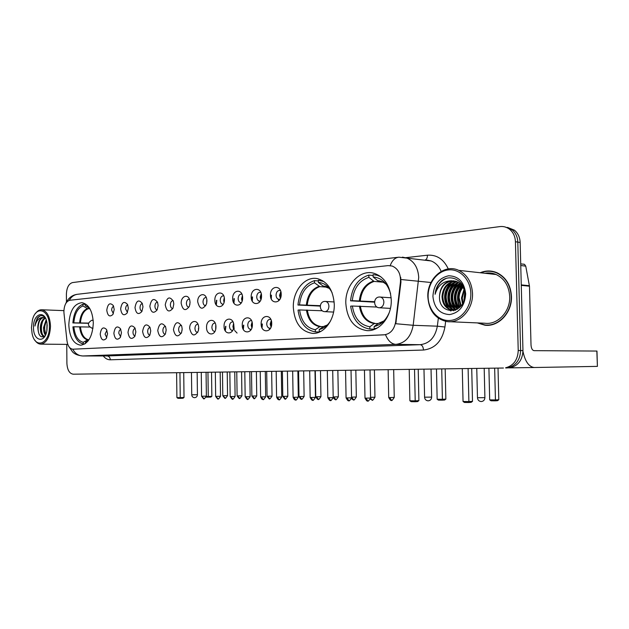 <?xml version="1.0" encoding="UTF-8"?>
<svg xmlns="http://www.w3.org/2000/svg" width="629" height="629" viewBox="0 0 629 629"><rect width="100%" height="100%" fill="white"/><g stroke="black" fill="none" stroke-linecap="round" stroke-linejoin="round"><path stroke-width="0.94" d="M293.318 307.455C294.537 322.984 301 331.64 312.707 333.409C324.045 334.117 334.825 319.894 334.274 304.279C333.244 290.244 327.685 281.713 317.598 278.702C305.112 275.699 292.674 290.857 293.318 307.455M345.816 303.382C347.137 319.516 354.19 328.597 366.982 330.626C379.672 331.617 391.914 316.497 391.254 299.86C390.247 285.881 384.539 277.035 374.121 273.324C359.906 268.905 345.022 285.244 345.816 303.382M68.813 324.863C69.544 337.254 73.514 344.039 80.732 345.211C88.375 343.796 92.565 336.381 93.304 322.96C92.573 310.915 88.783 304.145 81.935 302.667C73.939 303.728 69.567 311.127 68.813 324.863M107.551 333.684L106.34 338.426C103.164 341.39 101.12 339.967 100.208 334.148C101.135 327.953 103.235 326.396 106.505 329.486L107.551 333.684M106.922 330.335L105.059 334.117L106.773 337.616M121.46 332.804L120.328 337.443C117.025 340.706 114.871 339.322 113.873 333.284C114.895 326.844 117.104 325.335 120.493 328.747L121.46 332.804M120.799 329.384C119.541 329.848 118.873 331.145 118.787 333.26L120.65 336.837M135.848 331.9L134.818 336.381C131.382 340.006 129.11 338.677 127.994 332.395C129.142 325.68 131.469 324.226 134.983 328.024L135.848 331.9M135.164 328.401C133.804 328.818 133.081 330.139 132.978 332.364C133.096 334.4 133.765 335.619 134.999 336.028M150.748 330.956L149.828 335.233C146.274 339.283 143.868 338.025 142.618 331.475C143.907 324.454 146.368 323.078 150.001 327.339L150.748 330.956M150.032 327.394C148.57 327.748 147.784 329.101 147.666 331.444C147.799 333.582 148.523 334.832 149.851 335.178M166.174 329.981L165.403 333.96C161.724 338.536 159.176 337.388 157.753 330.516C159.223 323.149 161.834 321.883 165.576 326.71L166.174 329.981M165.427 326.365C163.862 326.648 163.005 328.024 162.872 330.492C163.021 332.741 163.815 334.015 165.246 334.298M182.166 328.975L181.577 332.521C177.803 337.765 175.09 336.767 173.431 329.525C175.153 321.749 177.921 320.633 181.734 326.199L182.166 328.975M181.396 325.295L181.364 325.295C179.69 325.523 178.778 326.923 178.62 329.502C178.793 331.845 179.635 333.134 181.152 333.378L181.199 333.378M198.748 327.929L198.379 330.775C194.581 336.963 191.68 336.208 189.691 328.503C189.345 320.971 197.144 318.589 198.52 325.916L198.748 327.929M197.954 324.202L197.805 324.194C196.059 324.415 195.108 325.846 194.951 328.48C195.124 330.854 195.996 332.175 197.569 332.427L197.742 332.419M215.951 326.844L215.896 328.11C215.22 336.366 206.398 335.619 206.556 327.434C206.186 318.73 215.739 317.661 215.944 326.49L215.951 326.844M215.149 323.078L214.859 323.047C213.042 323.267 212.052 324.721 211.894 327.41C212.067 329.832 212.972 331.168 214.607 331.428L214.914 331.412M233.823 325.712C234.161 334.942 223.924 335.461 224.066 326.333C223.672 317.236 233.902 316.466 233.823 325.712M233.005 321.922L232.573 321.859C230.678 322.072 229.648 323.558 229.475 326.309C229.664 328.763 230.599 330.131 232.282 330.398L232.761 330.359M252.394 324.54C252.756 333.952 242.11 334.494 242.251 325.185C241.843 315.915 252.473 315.113 252.394 324.54M251.569 320.743L250.971 320.617C248.998 320.829 247.92 322.347 247.74 325.162C247.928 327.662 248.903 329.046 250.649 329.329L251.309 329.25M271.712 323.322C272.082 332.914 261.011 333.48 261.153 323.99C260.728 314.539 271.783 313.706 271.712 323.322M270.887 319.524L270.1 319.335C268.04 319.54 266.916 321.089 266.727 323.974C266.924 326.506 267.93 327.921 269.739 328.22L270.604 328.079M114.226 309.507L112.921 314.437C109.705 317.362 107.661 315.947 106.773 310.191C107.803 303.736 109.989 302.203 113.322 305.592L114.226 309.507M113.645 306.299C112.402 306.787 111.734 308.084 111.647 310.191L113.362 313.651M128.355 308.21L127.129 313.038C123.787 316.261 121.625 314.893 120.642 308.918C121.79 302.195 124.094 300.717 127.545 304.475L128.355 308.21M127.75 304.931C126.405 305.372 125.69 306.7 125.588 308.925L127.451 312.464M142.972 306.866L141.855 311.544C138.372 315.129 136.084 313.816 134.999 307.605C136.281 300.583 138.71 299.168 142.272 303.367L142.972 306.866M142.343 303.532C140.904 303.909 140.125 305.269 140.008 307.605C140.118 309.625 140.794 310.836 142.02 311.221M158.115 305.482L157.116 309.94C153.5 313.965 151.078 312.731 149.851 306.237C151.314 298.885 153.877 297.572 157.541 302.29L158.115 305.482M157.462 302.085C155.906 302.4 155.064 303.783 154.931 306.244C155.056 308.367 155.788 309.602 157.116 309.94M173.801 304.035L172.959 308.186C169.217 312.762 166.646 311.638 165.238 304.821C166.921 297.092 169.633 295.905 173.376 301.283L173.801 304.035M173.124 300.599C171.45 300.827 170.538 302.242 170.38 304.837C170.53 307.046 171.308 308.304 172.731 308.595L172.731 308.595M190.06 302.541L189.423 306.213C185.586 311.52 182.835 310.569 181.176 303.359C180.845 296.007 188.362 293.342 189.801 300.403L190.06 302.541M189.36 299.066L189.345 299.058C187.56 299.215 186.577 300.654 186.396 303.375C186.546 305.615 187.356 306.897 188.818 307.196L188.818 307.196M206.925 300.992L206.571 303.831C202.711 310.231 199.755 309.562 197.71 301.841C197.349 293.727 206.045 291.738 206.847 299.852L206.925 300.992M206.218 297.486L206.076 297.462C204.213 297.611 203.191 299.074 203.002 301.857C203.159 304.129 203.993 305.427 205.502 305.749L205.793 305.749M224.435 299.388C224.765 308.501 214.733 309.303 214.866 300.269C214.489 291.282 224.506 290.244 224.435 299.388M223.712 295.858L223.444 295.803C221.502 295.937 220.433 297.431 220.236 300.285C220.394 302.588 221.251 303.909 222.808 304.239L223.264 304.232M242.621 297.721C242.967 307.007 232.541 307.833 232.683 298.633C232.29 289.474 242.692 288.397 242.621 297.721M241.898 294.175L241.489 294.081C239.46 294.199 238.336 295.724 238.132 298.649C238.289 300.984 239.177 302.321 240.781 302.675L241.418 302.643M261.53 295.984C261.892 305.45 251.057 306.315 251.199 296.927C250.782 287.602 261.601 286.478 261.53 295.984M260.807 292.446L260.249 292.296C258.118 292.391 256.939 293.947 256.718 296.951C256.891 299.31 257.796 300.678 259.447 301.055L260.296 300.976M281.202 294.175C281.588 303.838 270.305 304.735 270.446 295.158C270.006 285.645 281.273 284.481 281.202 294.175M280.495 290.669L279.756 290.433C277.523 290.512 276.288 292.092 276.052 295.19C276.225 297.572 277.161 298.964 278.859 299.357L279.944 299.239M268.937 328.039L269.731 329.352M250.028 329.219L250.641 330.272M231.826 330.335L232.274 331.145M278.104 299.137L278.938 300.591M258.865 300.906L259.518 302.085M240.349 302.588L240.836 303.508M222.517 304.192L222.863 304.868M182.103 330.249L182.056 329.588M198.575 329.95L198.394 328.566M215.676 329.384L215.786 325.146M233.43 328.692L232.927 326.412L233.579 323.628M251.883 327.906L251.191 325.272L252.064 322.111M271.075 327.049L270.179 324.084L271.288 320.586M189.911 304.42L189.832 303.54M206.65 303.5L206.839 299.813M224.034 302.376L223.688 300.473L224.278 297.776M242.094 301.134L241.583 298.846L242.401 295.756M260.862 299.781L260.17 297.163L261.232 293.712M280.392 298.335L279.504 295.41L280.825 291.62M64.001 313.328L63.899 311.497C64.205 305.049 66.187 301.307 69.835 300.261L388.14 265.611L392.197 266.043C398.165 268.654 400.917 274 400.453 282.091L395.688 321.781C394.249 329.62 390.373 333.968 384.075 334.832L72.885 349.197C69.725 348.836 67.743 345.989 66.949 340.659L64.001 313.328M477.34 322.913L484.943 325.217C498.553 327.064 512.25 312.574 511.471 296.393C510.724 285.11 505.928 277.24 497.083 272.782C491.493 270.391 485.863 270.384 480.202 272.742M485.03 324.941L487.365 325.319L484.943 325.217M505.936 367.981L510.347 367.737C518.32 365.598 522.518 359.874 522.958 350.565L520.159 242.479L517.801 242.102C517.557 236.85 515.638 232.73 512.03 229.734L505.071 226.959L512.03 229.734C515.638 232.73 517.557 236.85 517.801 242.102L520.6 350.55L517.801 242.102L515.426 241.717C515.182 236.457 513.256 232.313 509.647 229.31C506.746 227.077 503.499 226.173 499.89 226.597L72.508 282.586C68.742 283.742 66.698 287.634 66.391 294.27L66.446 301.991M505.842 367.981L507.973 367.776C515.945 365.63 520.159 359.89 520.6 350.55C520.159 359.89 515.945 365.63 507.973 367.776L505.574 367.816C513.563 365.669 517.777 359.906 518.225 350.534L515.426 241.717M400.681 277.24L400.948 282.138L395.798 323.723L413.174 325.287C411.012 336.822 405.257 343.182 395.908 344.37C391.537 344.079 388.077 340.863 385.53 334.722L73.074 349.197M66.76 344.377L66.902 363.334C67.311 369.954 69.418 373.571 73.208 374.192L503.444 368.02M492.208 271.28L489.826 271.288M520.159 242.479C519.916 237.251 517.997 233.139 514.396 230.151L507.454 227.383M49.392 326.231C49.667 309.46 36.002 304.845 32.425 319.941L31.45 327.623L32.095 333.535C35.106 349.708 49.911 343.945 49.392 326.231M34.807 340.069C36.521 342.734 38.534 344.094 40.838 344.142C46.695 343.009 49.919 337.034 50.493 326.215C49.927 316.379 46.986 310.899 41.663 309.775C39.36 309.704 37.284 310.97 35.444 313.557M46.931 330.429L47.199 324.8M45.422 335.226C44.085 333.386 43.464 330.823 43.558 327.536L46.153 319.744M45.752 334.518L44.376 327.552L46.42 320.538M44.289 336.546C41.64 335.8 40.303 332.772 40.28 327.457C40.673 322.669 42.237 319.493 44.95 317.92M44.486 336.397C42.206 335.202 41.082 332.23 41.097 327.473C41.459 322.999 42.874 319.902 45.359 318.164M45.335 317.912C42.599 314.767 39.871 314.901 37.142 318.305L34.925 326.066C36.411 320.381 39.077 317.519 42.929 317.48C39.776 318.337 38.07 321.647 37.803 327.402C38.345 321.678 40.319 318.376 43.723 317.511M42.929 317.48L43.346 317.472M33.494 327.465C33.18 340.745 44.486 344.055 46.821 331.027L47.01 323.172C45.194 309.279 33.007 313.47 33.494 327.465M37.803 327.402C38.377 335.729 40.806 338.544 45.107 335.831M34.925 326.066C35.649 320.743 37.504 317.299 40.476 315.742M39.242 334.714C37.646 330.311 37.756 325.68 39.556 320.829M43.715 336.861L43.244 336.185M42.308 334.172C40.956 329.903 41.129 325.515 42.811 320.994M44.352 318.25L44.706 317.802M45.555 334.164C44.234 329.958 44.4 325.625 46.051 321.167M43.401 336.979L42.513 335.603M84.766 344.008L83.24 343.992C77.391 342.53 73.947 336.822 72.909 326.86L73.86 326.789C74.835 335.768 77.957 340.934 83.232 342.302L87.612 339.888L88.988 339.723M89.428 327.033L73.86 326.789M88.398 323.298L72.878 322.921C73.758 312.825 77.108 306.598 82.918 304.255L85.237 304.357M88.956 307.251L85.245 305.71L85.23 304.019M85.552 343.473L85.544 342.176L88.052 341.02M83.232 342.302L83.24 343.992M85.245 305.71L89.664 308.359M88.351 340.627L85.544 342.176M82.918 304.255L82.934 305.938C77.697 308.108 74.662 313.737 73.829 322.842L72.878 322.921M89.978 308.878L87.352 308.58L82.934 305.938M73.829 322.842L88.453 323.094M211.533 372.203L211.847 396.349L210.849 397.08L206.163 397.158M207.947 372.258L208.27 396.49L211.847 396.349M206.359 396.467L208.27 396.49L208.333 397.182M176.607 372.706L176.906 397.591L180.24 397.638L179.941 372.659M176.906 397.591L177.952 398.314L180.334 398.346L180.24 397.638L184.022 397.481L183.723 372.604M180.334 398.346L182.992 398.236L184.022 397.481M324.478 326.239L324.926 326.097M319.595 332.01L315.373 331.9C305.608 330.131 299.829 322.858 298.036 310.073L299.608 309.955C301.299 321.474 306.535 328.063 315.333 329.714L319.791 326.671L323.518 326.553M322.315 310.773L299.608 309.955M320.224 306.095L297.949 305.01C299.31 292.005 304.821 283.876 314.476 280.628L318.345 280.943M323.99 281.58L318.329 280.235L318.368 282.413L322.936 285.951L325.303 286.376M320.208 331.719L319.233 331.695L321.222 331.184M332.151 292.839C328.833 286.352 324.242 282.877 318.368 282.413M319.233 331.695L319.202 329.51C323.723 328.519 327.52 325.649 330.571 320.9M315.333 329.714L315.373 331.9M326.058 325.641L323.66 326.451L319.202 329.51M314.476 280.628L314.508 282.798C305.812 285.786 300.819 293.153 299.522 304.884L297.949 305.01M327.347 287.194L319.807 286.62L314.508 282.798M299.522 304.884L320.271 305.686M445.175 368.861L445.859 399.101L444.617 400.02L442.195 400.162L438.437 400.115L437.155 399.234L436.471 368.979M441.723 368.909L442.407 399.297L445.859 399.101M437.155 399.234L442.407 399.297L442.195 400.162M409.22 369.372L409.888 400.775L415.203 400.846L414.527 369.294M409.888 400.775L411.217 401.679L415.014 401.734L415.203 400.846L418.898 400.634L418.222 369.247M415.014 401.734L417.609 401.585L418.898 400.634M379.405 323.109L380.27 322.826M374.821 329.211L369.883 329.061C359.057 327.222 352.649 319.587 350.652 306.15L352.389 306.024C354.269 318.132 360.087 325.044 369.836 326.766L374.239 323.573L378.328 323.471M377.054 307.062L352.389 306.024M374.522 302.172L350.55 300.819C352.036 287.138 358.121 278.561 368.822 275.085L373.107 275.486M380.797 276.713L377.062 275.227L373.091 274.645L373.139 276.941L377.667 280.691L378.957 281.061M375.576 328.881L374.169 328.833L377.369 327.945M390.617 293.798C387.606 283.42 381.779 277.798 373.139 276.941M374.169 328.833L374.121 326.53C380.954 324.965 386.041 320.216 389.375 312.275M369.836 326.766L369.883 329.061M381.551 322.307L378.524 323.33L374.121 326.53M368.822 275.085L368.861 277.365C359.23 280.565 353.702 288.334 352.287 300.686L350.55 300.819M383.006 282.193L374.113 281.415L368.861 277.365M352.287 300.686L374.562 301.7M498.019 368.099L498.805 399.729L497.508 400.689L495.141 400.838L491.037 400.783L489.692 399.863L488.914 368.232M494.653 368.146L495.44 399.934L498.805 399.729M489.692 399.863L495.44 399.934L495.141 400.838M462.284 368.61L463.054 401.499L468.888 401.577L468.102 368.531M463.054 401.499L464.454 402.45L468.613 402.513L468.888 401.577L472.497 401.357L471.719 368.476M468.613 402.513L471.152 402.348L472.497 401.357M216.313 305.096L216.801 300.269M216.085 304.766L216.486 300.269M233.949 303.209L234.326 298.633M233.721 302.824L233.996 298.633M252.268 301.189L252.528 296.935M252.032 300.733L252.182 296.935M242.574 296.904L242.401 300.009M271.303 299.003L271.437 295.166M271.06 298.429L271.075 295.166M261.349 294.246L261.051 299.262M280.872 291.777L280.455 298.193M225.292 330.893L225.897 326.325M225.08 330.516L225.575 326.325M243.305 329.454L243.785 325.177M243.085 329.014L243.454 325.177M233.807 325.24L234.192 329.454M234.601 330.461L237.07 333.071M262.026 327.89L262.372 323.99M261.798 327.363L262.026 323.99M252.229 322.858L252.095 327.174M271.374 320.884L271.178 326.758M522.966 351.414C525.113 361.431 528.855 366.801 534.21 367.517L597.408 366.377L596.842 351.061L534.013 350.652C532.283 350.29 531.285 348.403 531.018 344.999L529.476 286.195L521.276 285.369M523.218 264.078L524.523 264.353L525.75 266.146L529.476 286.195M470.83 293.484C470.578 279.646 459.893 268.622 448.493 269.904C437.092 270.989 427.736 283.561 428.113 296.802C428.318 310.05 438.216 321.183 449.656 320.491C461.104 319.996 471.247 307.306 470.83 293.484M472.521 293.46C471.805 282.327 467.205 274.629 458.714 270.352C444.247 263.331 426.855 278.851 427.83 296.927C428.986 310.883 435.433 319.107 447.188 321.608C460.121 323.565 473.252 309.342 472.521 293.46M449.829 321.718L484.865 323.235C497.563 325.122 510.426 311.622 509.702 296.526C508.995 285.951 504.474 278.616 496.147 274.519C492.515 272.978 488.78 272.561 484.935 273.269M494.52 271.83L492.153 271.555M477.993 322.944L484.928 324.934C498.412 326.789 511.982 312.432 511.22 296.416C510.481 285.228 505.724 277.436 496.949 273.025C491.603 270.745 486.201 270.674 480.753 272.805M462.48 303.721L461.482 297.989L464.021 289.356M462.952 302.832L462.276 298.044L464.336 290.228M460.727 306.26L458.305 297.745C458.392 293.554 459.854 289.875 462.692 286.714M461.151 305.733L459.099 297.808C459.17 293.892 460.483 290.386 463.03 287.28M459.068 307.935C456.426 305.159 455.105 301.684 455.097 297.509C455.31 292.241 457.362 288.019 461.269 284.835M459.477 307.573C457.086 304.821 455.899 301.488 455.899 297.564C456.072 292.564 457.983 288.459 461.631 285.252M457.519 309.091C453.847 306.449 451.96 302.502 451.866 297.265C452.22 290.999 454.861 286.384 459.791 283.42M457.896 308.839C454.484 306.134 452.746 302.297 452.676 297.32C452.998 291.298 455.49 286.769 460.169 283.734M455.868 309.759C451.245 307.471 448.823 303.217 448.611 297.014C449.098 289.835 452.322 284.945 458.274 282.342M456.284 309.625C451.897 307.235 449.609 303.052 449.428 297.077C449.884 290.126 452.959 285.291 458.659 282.586M455.129 310.27L454.61 310.191M454.201 310.105C448.619 308.328 445.662 303.878 445.324 296.77C445.969 288.695 449.766 283.624 456.717 281.564M454.618 310.042C449.279 308.124 446.448 303.721 446.142 296.833C446.747 288.978 450.403 283.946 457.11 281.729M457.314 309.216L451.323 310.003C445.489 308.383 442.384 303.893 442.006 296.518C442.832 287.547 447.203 282.382 455.113 281.037M455.703 310.05L452.157 310.05C446.315 308.438 443.209 303.949 442.84 296.581C443.618 287.838 447.84 282.688 455.514 281.139M464.697 296.904L464.768 296.298M439.498 296.33C438.492 316.363 465.885 314.358 464.847 294.207C465.059 279.905 448.996 272.569 440.198 282.217C437.226 285.542 435.527 289.56 435.103 294.278C437.745 285.527 443.186 281.014 451.433 280.738C443.988 282.295 440.009 287.492 439.498 296.33C440.497 286.667 445.293 281.493 453.886 280.801M451.433 280.738L456.167 281.352C460.114 282.814 462.881 285.92 464.469 290.661M432.917 296.424C434.144 307.888 439.679 313.942 449.523 314.594C459.461 312.755 464.855 305.851 465.696 293.885C464.288 282.099 458.604 276.06 448.634 275.777C438.869 277.947 433.633 284.827 432.917 296.424M487.365 325.036L489.739 325.138M435.103 294.278C436.267 286.682 439.883 281.446 445.945 278.561M451.017 310.938L449.381 309.413M448.791 308.737C442.95 299.435 443.917 290.567 451.693 282.138M453.745 310.679L452.628 309.586M452.031 308.894C446.244 299.663 447.195 290.857 454.909 282.484M455.247 309.051C449.499 299.884 450.45 291.148 458.093 282.822M458.061 308.729C452.959 300.23 453.745 291.974 460.404 283.954M460.043 307.015C456.615 299.829 457.314 292.784 462.118 285.881M464.21 299.435L464.831 293.657M450.608 310.915L448.721 309.106M447.966 308.171C442.714 299.31 443.618 290.802 450.679 282.641M453.446 310.742L451.96 309.271M451.205 308.32C446.008 299.538 446.904 291.093 453.886 282.995M455.553 309.845L455.184 309.437M454.413 308.469C449.279 299.758 450.167 291.384 457.071 283.349M457.59 308.611C452.526 300.009 453.391 291.722 460.184 283.75M459.791 307.267C456.159 299.891 456.866 292.674 461.914 285.613M463.895 300.513L464.752 292.548M395.688 321.781L396.184 321.796M400.453 282.091L400.948 282.138M405.744 257.678L427.445 255.201C427.406 257.827 426.643 259.447 425.173 260.06M427.445 255.201C436.77 254.603 443.712 259.179 448.265 268.913M441.149 271.398C438.995 266.216 435.638 262.733 431.093 260.949L427.028 260.068M402.434 257.143L406.9 258.063C414.149 261.287 418.088 267.75 418.717 277.452L413.174 325.287L437.344 326.184L438.334 318.219M390.2 265.611C392.182 260.39 395.083 257.583 398.904 257.19L431.093 260.949M69.19 347.051L72.532 351.87C74.552 354.135 77.957 355.503 82.761 355.975L107.111 355.951L420.235 344.684L395.908 344.37L82.816 355.967C78.499 355.81 75.134 353.545 72.728 349.197M400.995 279.512L430.991 282.5M398.188 257.277L77.933 294.223C74.191 294.624 71.305 296.668 69.276 300.371M445.639 321.364L444.931 327.009C442.234 340.989 435.087 348.663 423.49 350.031L110.311 359.796C107.677 359.827 105.326 358.546 103.258 355.959M518.225 350.534L522.958 350.565M423.49 350.031C423.231 346.815 422.145 345.03 420.235 344.684C429.505 343.536 435.213 337.372 437.344 326.184L444.931 327.009M106.781 355.951L107.111 355.951C109.029 356.187 110.099 357.469 110.311 359.796M80.441 326.805C81.322 334.196 83.94 338.496 88.312 339.715M79.639 326.797C80.52 334.306 83.177 338.669 87.612 339.888M87.352 308.58C82.949 310.474 80.37 315.231 79.608 322.858M88.052 308.8C83.72 310.671 81.172 315.365 80.41 322.874M191.46 372.494L191.743 394.815L197.435 394.713M93.006 327.953L91.779 328.149M92.204 320.263L93.202 320.57M307.345 310.034C308.847 319.508 313.242 324.981 320.515 326.451M329.376 288.42L322.936 285.951M323.66 326.451L327.332 324.989M306.441 310.011C307.966 319.634 312.416 325.185 319.791 326.671M327.104 287.052L323.66 286.25M319.084 286.321C311.787 288.915 307.542 295.127 306.354 304.947M319.807 286.62C312.621 289.183 308.438 295.3 307.259 304.971M423.977 369.16L424.591 397.19L431.659 397.111M324.965 301.417L325.578 301.433C327.599 301.912 328.715 303.508 328.92 306.237C328.739 309.374 327.481 311.174 325.146 311.654L324.658 311.646C319.029 311.434 318.856 301.912 324.47 301.44M360.346 306.111C362.021 316.072 366.888 321.82 374.947 323.345M386.434 284.552C383.816 282.209 380.891 280.919 377.667 280.691M378.524 323.33L383.997 320.9M359.434 306.087C361.125 316.206 366.062 322.032 374.239 323.573M382.998 282.162L378.383 281.014M373.398 281.1C365.315 283.876 360.629 290.425 359.332 300.764M374.113 281.415C366.157 284.159 361.533 290.614 360.244 300.796M476.758 368.405L477.466 397.725L484.904 397.654M379.491 297.006L380.356 297.045C382.503 297.619 383.674 299.294 383.887 302.062C383.69 305.356 382.298 307.259 379.712 307.77L379.02 307.746C373.209 307.337 373.201 297.493 379.012 297.03M225.213 398.102L222.8 395.688L222.477 372.046M227.556 395.602L223.389 395.735M239.555 398.291L237.723 395.893L237.109 395.838L236.763 371.841M241.929 395.759L237.723 395.893M254.344 398.495L252.512 396.05L251.867 396.003L251.498 371.637M256.75 395.924L252.512 396.05M269.597 398.7L267.765 396.223L267.081 396.168L266.696 371.417M272.043 396.089L267.765 396.223M285.346 398.912L283.506 396.388L282.791 396.333L282.382 371.189M287.815 396.254L283.506 396.388M301.606 399.132L299.766 396.569L299.003 396.506L298.578 370.961M304.106 396.435L299.766 396.569M318.4 399.36L316.56 396.757L315.758 396.687L315.302 370.717M320.939 396.616L316.56 396.757M335.76 399.588L333.928 396.946L333.181 396.923M338.339 396.805L333.928 396.946M353.718 399.832L351.54 397.135M356.336 397.001L351.886 397.143M372.297 400.083L370.567 398.181M374.963 397.198L370.56 397.347M391.537 400.343L389.721 397.559L388.706 397.481L388.14 369.679M394.249 397.41L389.721 397.559M204.016 398.613L201.579 396.184L201.272 372.352M206.068 372.282L206.383 396.128L202.137 396.231M218.129 398.817L215.661 396.349L215.338 372.148M220.52 396.262L216.242 396.396M232.683 399.022L230.796 396.569L230.183 396.514L229.837 371.943M235.104 396.435L230.796 396.569M247.7 399.242L245.805 396.742L245.161 396.687L244.799 371.731M249.784 371.66L250.153 396.64L245.805 396.742M263.197 399.462L261.31 396.93L260.626 396.868L260.241 371.511M265.69 396.789L261.31 396.93M279.205 399.69L277.318 397.119L276.595 397.056L276.186 371.283M281.737 396.978L277.318 397.119M295.748 399.934L293.861 397.308L293.098 397.245L292.666 371.047M298.311 397.166L293.861 397.308M312.857 400.178L310.97 397.512L310.16 397.442L309.696 370.796M315.459 397.371L310.97 397.512M330.555 400.429L328.66 397.725L327.811 397.646L327.324 370.544M333.197 397.575L328.66 397.725M348.867 400.697L346.98 397.937L346.076 397.858L345.565 370.284M351.556 397.787L346.98 397.937M367.839 400.964L365.96 398.157L364.993 398.078L364.45 370.017M370.567 398.008L365.96 398.157M534.469 367.517L509.286 367.879M521.26 284.89L529.429 285.708M525.75 266.146L520.757 265.509M367.446 330.642L366.982 330.626M232.73 330.414L232.282 330.398M251.254 329.344L250.649 329.329M270.517 328.236L269.739 328.22M223.248 304.263L222.808 304.239M241.379 302.706L240.781 302.675M260.225 301.094L259.447 301.055M279.834 299.42L278.859 299.357M65.62 303.791C68.058 298.311 71.832 295.166 76.942 294.356M509.647 229.31L514.396 230.151M505.574 367.816L510.347 367.737M82.761 355.975L106.82 355.951M63.914 310.632L41.663 309.775M67.79 344.393L40.838 344.142M191.743 394.847C191.916 396.545 192.836 397.489 194.495 397.685C196.272 397.536 197.254 396.561 197.435 394.745L197.152 372.415M93.186 320.287L91.991 320.271M91.724 320.295C87.172 323.18 87.313 325.822 92.148 328.212L92.974 328.228M322.614 280.668L320.719 280.51M325.578 286.454L327.795 287.406M424.591 397.253C424.834 399.399 425.998 400.594 428.074 400.838C430.252 400.649 431.447 399.431 431.659 397.174L431.038 369.058M334.156 301.951L324.745 301.417M324.941 311.654L333.582 312.078M378.886 275.4L377.062 275.227M381.221 281.407L383.611 282.492M477.466 397.795C477.726 400.052 478.96 401.302 481.154 401.554C483.434 401.357 484.684 400.083 484.904 397.732L484.188 368.295M391.152 297.792L379.279 296.998M379.539 307.778L390.436 308.391M222.8 395.712C224.506 398.141 225.276 398.935 225.111 398.102C225.536 396.993 224.144 400.61 227.556 395.633L227.226 371.983M237.109 395.869C238.839 398.33 239.625 399.14 239.452 398.291C239.877 397.174 238.493 400.83 241.929 395.79L241.583 371.778M251.867 396.034C253.621 398.534 254.415 399.352 254.242 398.495C254.737 397.331 253.11 401.105 256.75 395.956L256.38 371.566M267.081 396.199C268.866 398.739 269.668 399.572 269.495 398.7C269.927 397.544 268.504 401.318 272.043 396.121L271.649 371.346M282.791 396.372C284.599 398.951 285.417 399.8 285.244 398.912C285.668 397.748 284.253 401.561 287.815 396.294L287.406 371.118M299.003 396.545C301.668 401.16 301.535 398.338 301.495 399.132C301.92 397.953 300.52 401.805 304.114 396.467L303.673 370.882M315.758 396.726C318.345 401.388 318.321 398.558 318.298 399.36C318.706 398.173 317.323 402.065 320.939 396.655L320.483 370.646M333.197 397.67C336.295 401.286 335.343 398.872 335.658 399.588C336.059 398.393 334.691 402.332 338.347 396.844L337.859 370.395M351.454 398.621C354.465 400.995 353.128 399.313 353.608 399.832C354.001 398.621 352.68 402.599 356.344 397.041L355.825 370.135M370.324 399.266L372.195 400.083C372.572 398.865 371.267 402.882 374.963 397.245L374.42 369.876M388.706 397.528C391.49 402.521 391.435 399.494 391.435 400.343C391.812 399.108 390.515 403.173 394.249 397.457L393.675 369.593M201.579 396.215C203.301 398.652 204.079 399.454 203.898 398.613C204.331 397.504 202.963 401.129 206.383 396.128M215.661 396.38C217.406 398.857 218.192 399.667 218.011 398.817C218.334 397.827 217.43 401.153 220.52 396.294L220.189 372.085M230.183 396.545C231.873 399.045 232.667 399.871 232.573 399.022C233.005 397.882 231.598 401.617 235.104 396.467L234.759 371.873M245.161 396.726C246.875 399.266 247.684 400.107 247.582 399.242C248.015 398.086 246.623 401.86 250.153 396.64M260.626 396.907C262.293 400.783 263.26 399.045 263.087 399.462C263.512 398.299 262.128 402.112 265.69 396.82L265.296 371.432M276.595 397.096C278.293 401.035 279.268 399.266 279.095 399.69C279.512 398.519 278.144 402.371 281.737 397.009L281.32 371.204M293.098 397.284C294.82 401.294 295.811 399.494 295.638 399.934C296.039 398.755 294.718 402.631 298.311 397.206L297.879 370.968M310.16 397.489C312.802 402.261 312.77 399.36 312.747 400.178C313.124 398.99 311.85 402.906 315.459 397.41L314.995 370.725M327.811 397.693C330.5 402.544 330.461 399.604 330.445 400.429C330.815 399.226 329.557 403.189 333.197 397.614L332.702 370.473M346.076 397.905C348.82 402.851 348.773 399.847 348.757 400.697C349.048 399.58 348.151 403.331 351.556 397.835L351.029 370.206M365.001 398.126C367.792 403.158 367.737 400.107 367.729 400.964C368.012 399.832 367.108 403.645 370.567 398.055L370.017 369.938M534.21 367.517L509.348 367.871M596.968 351.061L597.408 366.377M524.523 264.353L520.718 263.858M496.147 274.519L458.714 270.352M497.822 273.128L496.949 273.025M455.254 310.231L454.633 310.191M452.157 310.05L451.323 310.003"/></g></svg>
